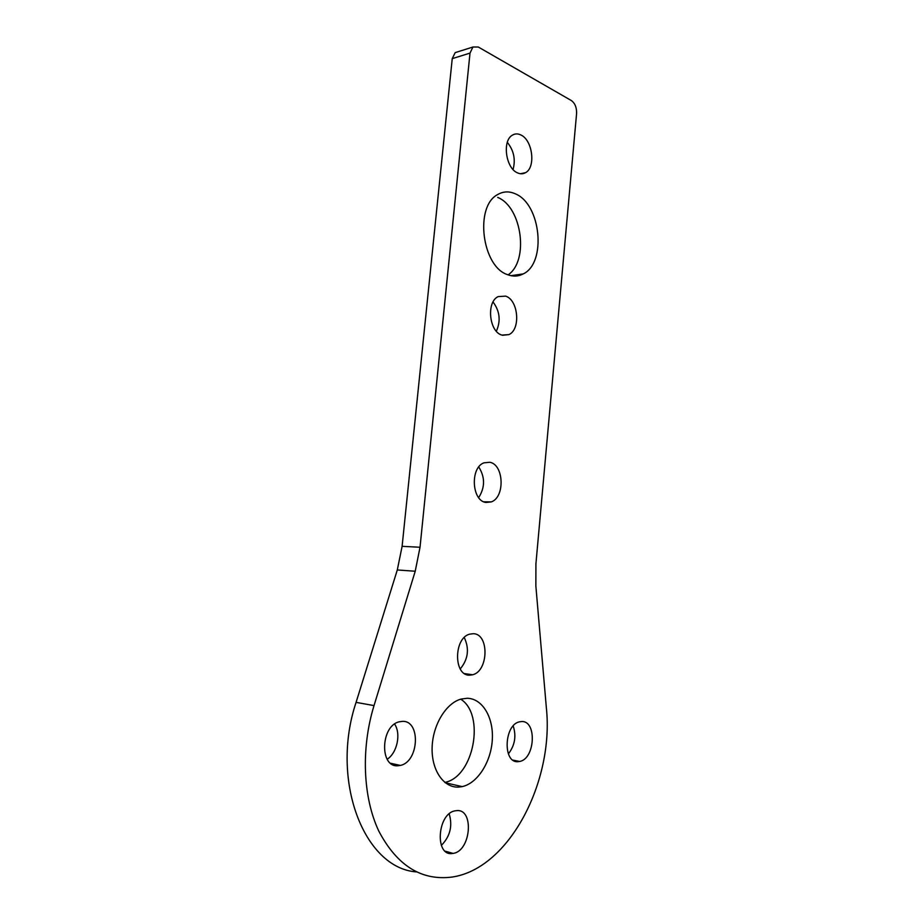 <?xml version="1.0" encoding="UTF-8"?>
<svg xmlns="http://www.w3.org/2000/svg" width="924" height="924" viewBox="0 0 924 924"><rect width="100%" height="100%" fill="white"/><g stroke="black" fill="none" stroke-linecap="round" stroke-linejoin="round"><path stroke-width="1.39" d="M485.932 502.46L491.245 501.917C505.185 497.308 503.973 464.495 489.766 462.266L483.922 462.843C469.993 467.683 471.714 500.9 485.932 502.46M478.678 497.62C485.123 487.422 485.158 477.211 478.771 466.978M517.405 172.823C520.327 174.186 523.053 174.128 525.594 172.649C535.92 167.336 532.674 140.309 521.009 135.031C517.937 133.495 515.061 133.541 512.37 135.17C502.032 140.679 505.751 168.11 517.405 172.823M513.074 169.508C515.731 159.448 513.802 150.404 507.311 142.354M501.905 335.089L508.881 334.615C520.893 329.51 518.433 300.023 505.636 296.13L498.163 296.604C486.151 301.929 489.108 331.808 501.905 335.089M496.361 331.231C500.935 320.847 499.826 311.111 493.035 301.998M452.425 853.487L453.095 853.395C471.067 851.154 474.416 808.338 456.514 810.648L455.22 810.822C437.306 813.293 434.407 856.594 452.425 853.487M441.337 845.425C450.127 836.463 452.748 825.964 449.203 813.905M518.041 761.676L519.669 761.468C535.181 758.858 537.052 720.593 521.667 721.54L519.531 721.817C504.042 724.601 502.564 763.316 518.041 761.676M508.362 753.88C514.864 745.437 516.481 736.128 513.201 725.952M469.45 675.178L472.626 674.774C488.623 671.078 489.316 633.887 473.411 633.691L469.635 634.153C453.672 638.068 453.488 675.71 469.45 675.178M460.233 668.941C468.179 659.286 469.519 648.81 464.275 637.537M507.68 274.694C513.155 276.761 518.341 276.495 523.227 273.908C546.696 263.097 541.106 204.25 515.396 193.855C509.239 191.072 503.361 191.291 497.759 194.514C474.278 206.271 482.005 266.886 507.68 274.694M508.096 274.844C529.129 261.053 522.118 207.115 497.713 197.424M397.932 765.753L400.323 765.419C419.046 761.861 420.986 720.327 402.425 721.367L399.295 721.794C380.63 725.64 379.302 767.636 397.932 765.753M387.179 759.251C397.204 752.91 401.212 733.691 394.606 724.069M458.766 787.086L462.185 786.613C477.72 783.252 491.175 761.699 492.319 739.57C493.635 717.428 482.478 698.544 467.244 698.267L461.111 699.064C446.084 703.037 432.663 725.005 432.12 747.631C431.404 770.293 443.763 788.091 458.766 787.086M444.825 782.409C473.966 776.992 485.447 714.391 460.683 699.179M416.401 871.909C363.952 868.19 330.03 780.099 356.075 702.367L374.024 705.59C360.891 748.428 362.832 797.458 378.898 831.3C397.135 865.742 421.552 880.988 452.148 877.049C509.644 868.595 554.134 780.734 546.373 707.969L535.862 586.035L535.92 563.79L576.599 113.444C576.749 107.554 575.005 103.245 571.355 100.554L478.309 47.02L472.938 47.02L470.004 53.107L420.027 547.262L415.223 571.24L397.297 569.958L402.113 546.315L420.027 547.262M470.004 53.107L452.24 58.639L402.113 546.315M356.075 702.367L397.297 569.958M452.24 58.639L455.174 52.633L457.796 51.802M374.024 705.59L415.223 571.24M483.783 501.79L491.245 501.917M520.455 173.747L525.594 172.649M502.494 335.273L508.881 334.615M445.229 851.2L453.095 853.395M512.947 760.117L519.669 761.468M464.599 673.619L472.626 674.774M510.972 275.675L523.227 273.908M390.609 763.259L400.323 765.419M445.264 782.755L462.185 786.613M455.174 52.633L472.938 47.02"/></g></svg>
